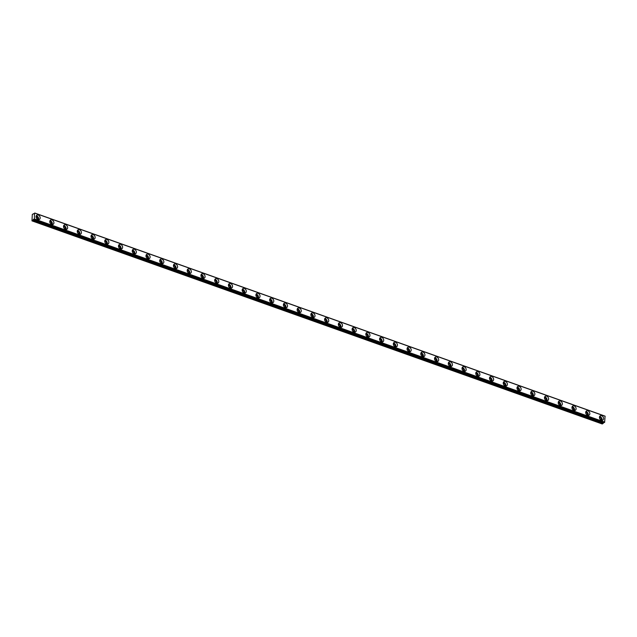 <?xml version="1.0" encoding="UTF-8"?>
<svg xmlns="http://www.w3.org/2000/svg" width="637" height="637" viewBox="0 0 637 637"><rect width="100%" height="100%" fill="white"/><g stroke="black" fill="none" stroke-linecap="round" stroke-linejoin="round"><path stroke-width="0.96" d="M36.038 216.843A1.465 1.107 -119.8 0 1 37.464 219.319M599.441 417.498A1.465 1.107 -119.8 0 1 600.858 419.982M585.698 412.609A1.465 1.107 -119.8 0 1 587.123 415.085M571.954 407.712A1.465 1.107 -119.8 0 1 573.38 410.196M558.211 402.823A1.465 1.107 -119.8 0 1 559.636 405.299M544.476 397.926A1.465 1.107 -119.8 0 1 545.893 400.402M530.732 393.029A1.465 1.107 -119.8 0 1 532.158 395.513M516.989 388.14A1.465 1.107 -119.8 0 1 518.414 390.616M503.246 383.243A1.465 1.107 -119.8 0 1 504.671 385.719M489.511 378.346A1.465 1.107 -119.8 0 1 490.928 380.83M475.767 373.457A1.465 1.107 -119.8 0 1 477.185 375.934M462.024 368.56A1.465 1.107 -119.8 0 1 463.449 371.037M448.281 363.663A1.465 1.107 -119.8 0 1 449.706 366.148M434.545 358.774A1.465 1.107 -119.8 0 1 435.963 361.251M420.802 353.877A1.465 1.107 -119.8 0 1 422.22 356.354M407.059 348.98A1.465 1.107 -119.8 0 1 408.484 351.465M393.316 344.091A1.465 1.107 -119.8 0 1 394.741 346.568M379.572 339.195A1.465 1.107 -119.8 0 1 380.998 341.679M365.837 334.306A1.465 1.107 -119.8 0 1 367.254 336.782M352.094 329.409A1.465 1.107 -119.8 0 1 353.519 331.885M338.351 324.512A1.465 1.107 -119.8 0 1 339.776 326.996M324.607 319.623A1.465 1.107 -119.8 0 1 326.033 322.099M310.872 314.726A1.465 1.107 -119.8 0 1 312.289 317.202M297.129 309.829A1.465 1.107 -119.8 0 1 298.546 312.313M283.385 304.94A1.465 1.107 -119.8 0 1 284.811 307.416M269.642 300.043A1.465 1.107 -119.8 0 1 271.067 302.519M255.907 295.146A1.465 1.107 -119.8 0 1 257.324 297.63M242.164 290.257A1.465 1.107 -119.8 0 1 243.581 292.733M228.42 285.36A1.465 1.107 -119.8 0 1 229.846 287.836M214.677 280.463A1.465 1.107 -119.8 0 1 216.102 282.947M200.934 275.574A1.465 1.107 -119.8 0 1 202.359 278.05M187.198 270.677A1.465 1.107 -119.8 0 1 188.616 273.162M173.455 265.788A1.465 1.107 -119.8 0 1 174.88 268.265M159.712 260.891A1.465 1.107 -119.8 0 1 161.137 263.368M145.969 255.994A1.465 1.107 -119.8 0 1 147.394 258.479M132.233 251.105A1.465 1.107 -119.8 0 1 133.651 253.582M118.49 246.208A1.465 1.107 -119.8 0 1 119.907 248.685M104.747 241.312A1.465 1.107 -119.8 0 1 106.172 243.796M91.003 236.423A1.465 1.107 -119.8 0 1 92.429 238.899M77.268 231.526A1.465 1.107 -119.8 0 1 78.685 234.002M63.525 226.629A1.465 1.107 -119.8 0 1 64.942 229.113M49.782 221.74A1.465 1.107 -119.8 0 1 51.207 224.216M34.119 219.423L604.529 422.45L34.064 219.399A0.836 0.406 -70.4 0 0 33.904 219.208A0.836 0.406 -70.4 0 0 33.673 219.247A0.836 0.406 -70.4 0 0 33.235 219.876L603.502 422.984L33.235 219.876M38.268 215.051A2.508 1.903 60.2 0 0 36.858 215.131A2.508 1.903 60.2 0 0 36.118 217.416A2.508 1.903 60.2 0 0 37.941 219.558A2.508 1.903 60.2 0 0 39.351 219.478A2.508 1.903 60.2 0 0 40.091 217.193A2.508 1.903 60.2 0 0 38.268 215.051M38.427 219.669A2.508 1.903 60.2 0 0 36.707 215.943A2.508 1.903 60.2 0 0 36.229 215.839M601.662 415.706A2.508 1.903 60.2 0 0 600.261 415.794A2.508 1.903 60.2 0 0 599.521 418.079A2.508 1.903 60.2 0 0 601.344 420.221A2.508 1.903 60.2 0 0 602.753 420.133A2.508 1.903 60.2 0 0 603.486 417.848A2.508 1.903 60.2 0 0 601.662 415.706M601.822 420.324A2.508 1.903 60.2 0 0 600.11 416.606A2.508 1.903 60.2 0 0 599.624 416.494M587.927 410.817A2.508 1.903 60.2 0 0 586.518 410.897A2.508 1.903 60.2 0 0 585.777 413.182A2.508 1.903 60.2 0 0 587.601 415.324A2.508 1.903 60.2 0 0 589.01 415.244A2.508 1.903 60.2 0 0 589.751 412.959A2.508 1.903 60.2 0 0 587.927 410.817M588.086 415.435A2.508 1.903 60.2 0 0 586.366 411.709A2.508 1.903 60.2 0 0 585.889 411.598M574.184 405.92A2.508 1.903 60.2 0 0 572.774 406A2.508 1.903 60.2 0 0 572.034 408.293A2.508 1.903 60.2 0 0 573.857 410.427A2.508 1.903 60.2 0 0 575.267 410.347A2.508 1.903 60.2 0 0 576.007 408.062A2.508 1.903 60.2 0 0 574.184 405.92M574.343 410.539A2.508 1.903 60.2 0 0 572.623 406.812A2.508 1.903 60.2 0 0 572.145 406.709M560.441 401.031A2.508 1.903 60.2 0 0 559.031 401.111A2.508 1.903 60.2 0 0 558.299 403.396A2.508 1.903 60.2 0 0 560.122 405.538A2.508 1.903 60.2 0 0 561.523 405.458A2.508 1.903 60.2 0 0 562.264 403.165A2.508 1.903 60.2 0 0 560.441 401.031M560.6 405.642A2.508 1.903 60.2 0 0 558.888 401.923A2.508 1.903 60.2 0 0 558.402 401.812M546.697 396.134A2.508 1.903 60.2 0 0 545.296 396.214A2.508 1.903 60.2 0 0 544.555 398.499A2.508 1.903 60.2 0 0 546.379 400.641A2.508 1.903 60.2 0 0 547.788 400.562A2.508 1.903 60.2 0 0 548.521 398.276A2.508 1.903 60.2 0 0 546.697 396.134M546.857 400.753A2.508 1.903 60.2 0 0 545.145 397.026A2.508 1.903 60.2 0 0 544.659 396.915M532.962 391.237A2.508 1.903 60.2 0 0 531.553 391.317A2.508 1.903 60.2 0 0 530.812 393.61A2.508 1.903 60.2 0 0 532.636 395.744A2.508 1.903 60.2 0 0 534.045 395.665A2.508 1.903 60.2 0 0 534.785 393.379A2.508 1.903 60.2 0 0 532.962 391.237M533.121 395.856A2.508 1.903 60.2 0 0 531.401 392.129A2.508 1.903 60.2 0 0 530.924 392.026M519.219 386.348A2.508 1.903 60.2 0 0 517.809 386.428A2.508 1.903 60.2 0 0 517.069 388.713A2.508 1.903 60.2 0 0 518.892 390.855A2.508 1.903 60.2 0 0 520.302 390.776A2.508 1.903 60.2 0 0 521.042 388.482A2.508 1.903 60.2 0 0 519.219 386.348M519.378 390.959A2.508 1.903 60.2 0 0 517.658 387.24A2.508 1.903 60.2 0 0 517.18 387.129M505.475 381.452A2.508 1.903 60.2 0 0 504.066 381.531A2.508 1.903 60.2 0 0 503.334 383.816A2.508 1.903 60.2 0 0 505.157 385.958A2.508 1.903 60.2 0 0 506.558 385.879A2.508 1.903 60.2 0 0 507.299 383.593A2.508 1.903 60.2 0 0 505.475 381.452M505.635 386.07A2.508 1.903 60.2 0 0 503.923 382.343A2.508 1.903 60.2 0 0 503.437 382.232M491.732 376.555A2.508 1.903 60.2 0 0 490.323 376.634A2.508 1.903 60.2 0 0 489.59 378.927A2.508 1.903 60.2 0 0 491.414 381.061A2.508 1.903 60.2 0 0 492.823 380.982A2.508 1.903 60.2 0 0 493.556 378.697A2.508 1.903 60.2 0 0 491.732 376.555M491.891 381.173A2.508 1.903 60.2 0 0 490.179 377.454A2.508 1.903 60.2 0 0 489.694 377.343M477.997 371.666A2.508 1.903 60.2 0 0 476.587 371.745A2.508 1.903 60.2 0 0 475.847 374.03A2.508 1.903 60.2 0 0 477.67 376.172A2.508 1.903 60.2 0 0 479.08 376.093A2.508 1.903 60.2 0 0 479.812 373.808A2.508 1.903 60.2 0 0 477.997 371.666M478.156 376.276A2.508 1.903 60.2 0 0 476.436 372.557A2.508 1.903 60.2 0 0 475.95 372.446M464.254 366.769A2.508 1.903 60.2 0 0 462.844 366.848A2.508 1.903 60.2 0 0 462.104 369.134A2.508 1.903 60.2 0 0 463.927 371.275A2.508 1.903 60.2 0 0 465.336 371.196A2.508 1.903 60.2 0 0 466.077 368.911A2.508 1.903 60.2 0 0 464.254 366.769M464.413 371.387A2.508 1.903 60.2 0 0 462.693 367.66A2.508 1.903 60.2 0 0 462.215 367.557M450.51 361.872A2.508 1.903 60.2 0 0 449.101 361.959A2.508 1.903 60.2 0 0 448.368 364.245A2.508 1.903 60.2 0 0 450.184 366.386A2.508 1.903 60.2 0 0 451.593 366.299A2.508 1.903 60.2 0 0 452.334 364.014A2.508 1.903 60.2 0 0 450.51 361.872M450.67 366.49A2.508 1.903 60.2 0 0 448.958 362.772A2.508 1.903 60.2 0 0 448.472 362.66M436.767 356.983A2.508 1.903 60.2 0 0 435.358 357.062A2.508 1.903 60.2 0 0 434.625 359.348A2.508 1.903 60.2 0 0 436.449 361.49A2.508 1.903 60.2 0 0 437.858 361.41A2.508 1.903 60.2 0 0 438.59 359.125A2.508 1.903 60.2 0 0 436.767 356.983M436.926 361.601A2.508 1.903 60.2 0 0 435.214 357.875A2.508 1.903 60.2 0 0 434.729 357.763M423.024 352.086A2.508 1.903 60.2 0 0 421.622 352.165A2.508 1.903 60.2 0 0 420.882 354.451A2.508 1.903 60.2 0 0 422.705 356.593A2.508 1.903 60.2 0 0 424.115 356.513A2.508 1.903 60.2 0 0 424.847 354.228A2.508 1.903 60.2 0 0 423.024 352.086M423.183 356.704A2.508 1.903 60.2 0 0 421.471 352.978A2.508 1.903 60.2 0 0 420.985 352.874M409.288 347.189A2.508 1.903 60.2 0 0 407.879 347.276A2.508 1.903 60.2 0 0 407.139 349.562A2.508 1.903 60.2 0 0 408.962 351.704A2.508 1.903 60.2 0 0 410.371 351.616A2.508 1.903 60.2 0 0 411.112 349.331A2.508 1.903 60.2 0 0 409.288 347.189M409.448 351.807A2.508 1.903 60.2 0 0 407.728 348.089A2.508 1.903 60.2 0 0 407.25 347.977M395.545 342.3A2.508 1.903 60.2 0 0 394.136 342.38A2.508 1.903 60.2 0 0 393.395 344.665A2.508 1.903 60.2 0 0 395.219 346.807A2.508 1.903 60.2 0 0 396.628 346.727A2.508 1.903 60.2 0 0 397.369 344.442A2.508 1.903 60.2 0 0 395.545 342.3M395.704 346.918A2.508 1.903 60.2 0 0 393.985 343.192A2.508 1.903 60.2 0 0 393.507 343.08M381.802 337.403A2.508 1.903 60.2 0 0 380.393 337.483A2.508 1.903 60.2 0 0 379.66 339.768A2.508 1.903 60.2 0 0 381.483 341.91A2.508 1.903 60.2 0 0 382.885 341.83A2.508 1.903 60.2 0 0 383.625 339.545A2.508 1.903 60.2 0 0 381.802 337.403M381.961 342.021A2.508 1.903 60.2 0 0 380.249 338.295A2.508 1.903 60.2 0 0 379.763 338.191M368.059 332.514A2.508 1.903 60.2 0 0 366.657 332.594A2.508 1.903 60.2 0 0 365.917 334.879A2.508 1.903 60.2 0 0 367.74 337.021A2.508 1.903 60.2 0 0 369.149 336.941A2.508 1.903 60.2 0 0 369.882 334.648A2.508 1.903 60.2 0 0 368.059 332.514M368.218 337.124A2.508 1.903 60.2 0 0 366.506 333.406A2.508 1.903 60.2 0 0 366.02 333.294M354.323 327.617A2.508 1.903 60.2 0 0 352.914 327.697A2.508 1.903 60.2 0 0 352.173 329.982A2.508 1.903 60.2 0 0 353.997 332.124A2.508 1.903 60.2 0 0 355.406 332.044A2.508 1.903 60.2 0 0 356.147 329.759A2.508 1.903 60.2 0 0 354.323 327.617M354.483 332.235A2.508 1.903 60.2 0 0 352.763 328.509A2.508 1.903 60.2 0 0 352.285 328.397M340.58 322.72A2.508 1.903 60.2 0 0 339.171 322.8A2.508 1.903 60.2 0 0 338.43 325.093A2.508 1.903 60.2 0 0 340.254 327.227A2.508 1.903 60.2 0 0 341.663 327.147A2.508 1.903 60.2 0 0 342.403 324.862A2.508 1.903 60.2 0 0 340.58 322.72M340.739 327.338A2.508 1.903 60.2 0 0 339.019 323.612A2.508 1.903 60.2 0 0 338.542 323.508M326.837 317.831A2.508 1.903 60.2 0 0 325.427 317.911A2.508 1.903 60.2 0 0 324.695 320.196A2.508 1.903 60.2 0 0 326.518 322.338A2.508 1.903 60.2 0 0 327.92 322.258A2.508 1.903 60.2 0 0 328.66 319.965A2.508 1.903 60.2 0 0 326.837 317.831M326.996 322.441A2.508 1.903 60.2 0 0 325.284 318.723A2.508 1.903 60.2 0 0 324.798 318.611M313.093 312.934A2.508 1.903 60.2 0 0 311.684 313.014A2.508 1.903 60.2 0 0 310.952 315.299A2.508 1.903 60.2 0 0 312.775 317.441A2.508 1.903 60.2 0 0 314.184 317.361A2.508 1.903 60.2 0 0 314.917 315.076A2.508 1.903 60.2 0 0 313.093 312.934M313.253 317.552A2.508 1.903 60.2 0 0 311.541 313.826A2.508 1.903 60.2 0 0 311.055 313.715M299.358 308.037A2.508 1.903 60.2 0 0 297.949 308.117A2.508 1.903 60.2 0 0 297.208 310.41A2.508 1.903 60.2 0 0 299.032 312.544A2.508 1.903 60.2 0 0 300.441 312.464A2.508 1.903 60.2 0 0 301.182 310.179A2.508 1.903 60.2 0 0 299.358 308.037M299.517 312.656A2.508 1.903 60.2 0 0 297.798 308.929A2.508 1.903 60.2 0 0 297.312 308.826M285.615 303.148A2.508 1.903 60.2 0 0 284.206 303.228A2.508 1.903 60.2 0 0 283.465 305.513A2.508 1.903 60.2 0 0 285.288 307.655A2.508 1.903 60.2 0 0 286.698 307.575A2.508 1.903 60.2 0 0 287.438 305.282A2.508 1.903 60.2 0 0 285.615 303.148M285.774 307.759A2.508 1.903 60.2 0 0 284.054 304.04A2.508 1.903 60.2 0 0 283.576 303.929M271.872 298.251A2.508 1.903 60.2 0 0 270.462 298.331A2.508 1.903 60.2 0 0 269.73 300.616A2.508 1.903 60.2 0 0 271.545 302.758A2.508 1.903 60.2 0 0 272.954 302.679A2.508 1.903 60.2 0 0 273.695 300.393A2.508 1.903 60.2 0 0 271.872 298.251M272.031 302.87A2.508 1.903 60.2 0 0 270.319 299.143A2.508 1.903 60.2 0 0 269.833 299.04M258.128 293.354A2.508 1.903 60.2 0 0 256.719 293.442A2.508 1.903 60.2 0 0 255.986 295.727A2.508 1.903 60.2 0 0 257.81 297.861A2.508 1.903 60.2 0 0 259.219 297.782A2.508 1.903 60.2 0 0 259.952 295.496A2.508 1.903 60.2 0 0 258.128 293.354M258.288 297.973A2.508 1.903 60.2 0 0 256.576 294.254A2.508 1.903 60.2 0 0 256.09 294.143M244.393 288.465A2.508 1.903 60.2 0 0 242.984 288.545A2.508 1.903 60.2 0 0 242.243 290.83A2.508 1.903 60.2 0 0 244.067 292.972A2.508 1.903 60.2 0 0 245.476 292.893A2.508 1.903 60.2 0 0 246.208 290.607A2.508 1.903 60.2 0 0 244.393 288.465M244.552 293.084A2.508 1.903 60.2 0 0 242.832 289.357A2.508 1.903 60.2 0 0 242.347 289.246M230.65 283.569A2.508 1.903 60.2 0 0 229.24 283.648A2.508 1.903 60.2 0 0 228.5 285.933A2.508 1.903 60.2 0 0 230.323 288.075A2.508 1.903 60.2 0 0 231.733 287.996A2.508 1.903 60.2 0 0 232.473 285.71A2.508 1.903 60.2 0 0 230.65 283.569M230.809 288.187A2.508 1.903 60.2 0 0 229.089 284.46A2.508 1.903 60.2 0 0 228.611 284.357M216.906 278.672A2.508 1.903 60.2 0 0 215.497 278.759A2.508 1.903 60.2 0 0 214.757 281.044A2.508 1.903 60.2 0 0 216.58 283.186A2.508 1.903 60.2 0 0 217.989 283.099A2.508 1.903 60.2 0 0 218.73 280.813A2.508 1.903 60.2 0 0 216.906 278.672M217.066 283.29A2.508 1.903 60.2 0 0 215.346 279.571A2.508 1.903 60.2 0 0 214.868 279.46M203.163 273.783A2.508 1.903 60.2 0 0 201.754 273.862A2.508 1.903 60.2 0 0 201.021 276.147A2.508 1.903 60.2 0 0 202.845 278.289A2.508 1.903 60.2 0 0 204.246 278.21A2.508 1.903 60.2 0 0 204.987 275.925A2.508 1.903 60.2 0 0 203.163 273.783M203.322 278.401A2.508 1.903 60.2 0 0 201.611 274.674A2.508 1.903 60.2 0 0 201.125 274.563M189.42 268.886A2.508 1.903 60.2 0 0 188.019 268.965A2.508 1.903 60.2 0 0 187.278 271.251A2.508 1.903 60.2 0 0 189.101 273.392A2.508 1.903 60.2 0 0 190.511 273.313A2.508 1.903 60.2 0 0 191.243 271.028A2.508 1.903 60.2 0 0 189.42 268.886M189.579 273.504A2.508 1.903 60.2 0 0 187.867 269.777A2.508 1.903 60.2 0 0 187.382 269.674M175.685 263.997A2.508 1.903 60.2 0 0 174.275 264.076A2.508 1.903 60.2 0 0 173.535 266.362A2.508 1.903 60.2 0 0 175.358 268.503A2.508 1.903 60.2 0 0 176.768 268.424A2.508 1.903 60.2 0 0 177.508 266.131A2.508 1.903 60.2 0 0 175.685 263.997M175.844 268.607A2.508 1.903 60.2 0 0 174.124 264.888A2.508 1.903 60.2 0 0 173.646 264.777M161.941 259.1A2.508 1.903 60.2 0 0 160.532 259.179A2.508 1.903 60.2 0 0 159.791 261.465A2.508 1.903 60.2 0 0 161.615 263.607A2.508 1.903 60.2 0 0 163.024 263.527A2.508 1.903 60.2 0 0 163.765 261.242A2.508 1.903 60.2 0 0 161.941 259.1M162.101 263.718A2.508 1.903 60.2 0 0 160.381 259.992A2.508 1.903 60.2 0 0 159.903 259.88M148.198 254.203A2.508 1.903 60.2 0 0 146.789 254.282A2.508 1.903 60.2 0 0 146.056 256.576A2.508 1.903 60.2 0 0 147.88 258.71A2.508 1.903 60.2 0 0 149.281 258.63A2.508 1.903 60.2 0 0 150.021 256.345A2.508 1.903 60.2 0 0 148.198 254.203M148.357 258.821A2.508 1.903 60.2 0 0 146.645 255.095A2.508 1.903 60.2 0 0 146.16 254.991M134.455 249.314A2.508 1.903 60.2 0 0 133.045 249.393A2.508 1.903 60.2 0 0 132.313 251.679A2.508 1.903 60.2 0 0 134.136 253.821A2.508 1.903 60.2 0 0 135.546 253.741A2.508 1.903 60.2 0 0 136.278 251.448A2.508 1.903 60.2 0 0 134.455 249.314M134.614 253.924A2.508 1.903 60.2 0 0 132.902 250.206A2.508 1.903 60.2 0 0 132.416 250.094M120.719 244.417A2.508 1.903 60.2 0 0 119.31 244.497A2.508 1.903 60.2 0 0 118.57 246.782A2.508 1.903 60.2 0 0 120.393 248.924A2.508 1.903 60.2 0 0 121.802 248.844A2.508 1.903 60.2 0 0 122.543 246.559A2.508 1.903 60.2 0 0 120.719 244.417M120.879 249.035A2.508 1.903 60.2 0 0 119.159 245.309A2.508 1.903 60.2 0 0 118.681 245.197M106.976 239.52A2.508 1.903 60.2 0 0 105.567 239.6A2.508 1.903 60.2 0 0 104.826 241.893A2.508 1.903 60.2 0 0 106.65 244.027A2.508 1.903 60.2 0 0 108.059 243.947A2.508 1.903 60.2 0 0 108.8 241.662A2.508 1.903 60.2 0 0 106.976 239.52M107.135 244.138A2.508 1.903 60.2 0 0 105.416 240.412A2.508 1.903 60.2 0 0 104.938 240.308M93.233 234.631A2.508 1.903 60.2 0 0 91.824 234.711A2.508 1.903 60.2 0 0 91.091 236.996A2.508 1.903 60.2 0 0 92.906 239.138A2.508 1.903 60.2 0 0 94.316 239.058A2.508 1.903 60.2 0 0 95.056 236.765A2.508 1.903 60.2 0 0 93.233 234.631M93.392 239.241A2.508 1.903 60.2 0 0 91.68 235.523A2.508 1.903 60.2 0 0 91.195 235.411M79.49 229.734A2.508 1.903 60.2 0 0 78.08 229.814A2.508 1.903 60.2 0 0 77.348 232.099A2.508 1.903 60.2 0 0 79.171 234.241A2.508 1.903 60.2 0 0 80.581 234.161A2.508 1.903 60.2 0 0 81.313 231.876A2.508 1.903 60.2 0 0 79.49 229.734M79.649 234.352A2.508 1.903 60.2 0 0 77.937 230.626A2.508 1.903 60.2 0 0 77.451 230.522M65.754 224.837A2.508 1.903 60.2 0 0 64.345 224.917A2.508 1.903 60.2 0 0 63.604 227.21A2.508 1.903 60.2 0 0 65.428 229.344A2.508 1.903 60.2 0 0 66.837 229.264A2.508 1.903 60.2 0 0 67.57 226.979A2.508 1.903 60.2 0 0 65.754 224.837M65.914 229.455A2.508 1.903 60.2 0 0 64.194 225.737A2.508 1.903 60.2 0 0 63.708 225.625M52.011 219.948A2.508 1.903 60.2 0 0 50.602 220.028A2.508 1.903 60.2 0 0 49.861 222.313A2.508 1.903 60.2 0 0 51.685 224.455A2.508 1.903 60.2 0 0 53.094 224.375A2.508 1.903 60.2 0 0 53.834 222.09A2.508 1.903 60.2 0 0 52.011 219.948M52.17 224.566A2.508 1.903 60.2 0 0 50.45 220.84A2.508 1.903 60.2 0 0 49.973 220.728M34.812 213.053L605.078 416.152L604.64 422.315L34.366 219.208L34.502 213.212A0.836 0.406 -70.4 0 1 33.833 213.873A0.836 0.406 -70.4 0 1 33.673 213.682L32.304 214.414L31.977 220.872L32.591 220.521L602.944 423.533L32.678 220.426L33.164 219.972M603.438 423.079L602.944 423.533M602.857 423.621L602.244 423.979L31.977 220.872M603.908 422.379A0.836 0.406 -70.4 0 0 603.502 422.984M604.728 422.116L34.462 219.009M34.884 213.156L605.15 416.256M603.159 423.239L32.885 220.131M32.798 220.227L603.072 423.326M34.087 219.431L604.354 422.538M33.65 213.658L34.103 213.817M34.772 213.021L605.046 416.128"/></g></svg>
